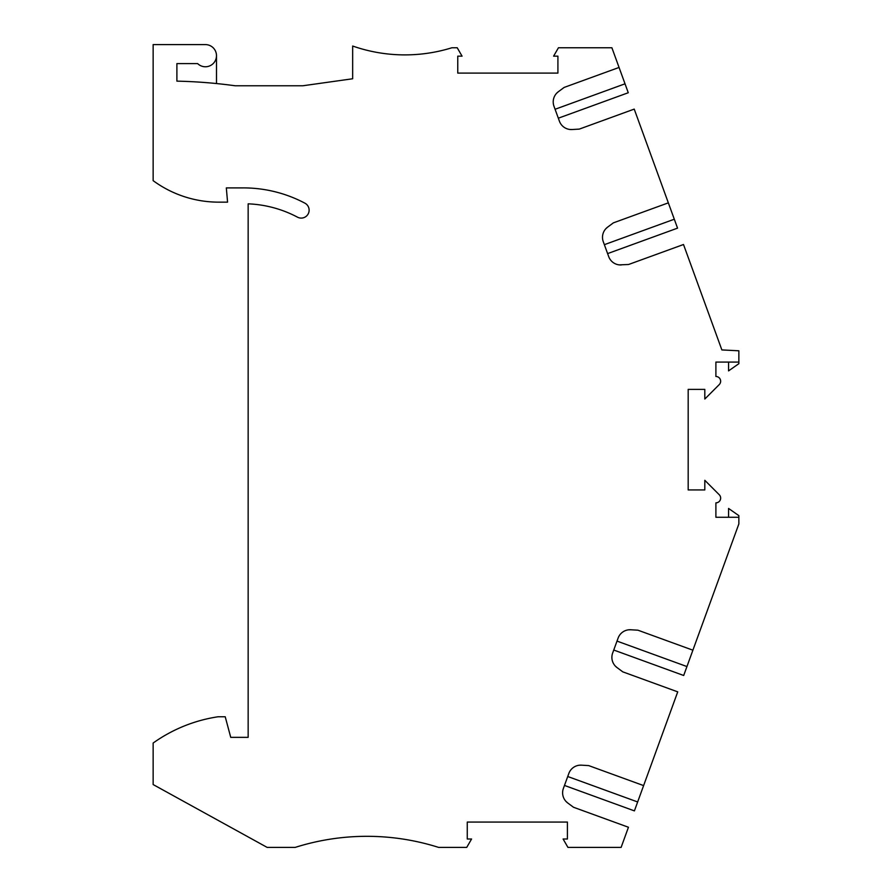 <?xml version="1.0" encoding="UTF-8"?>
<svg xmlns="http://www.w3.org/2000/svg" width="892" height="892" viewBox="0 0 892 892"><rect width="100%" height="100%" fill="white"/><g stroke="black" fill="none" stroke-linecap="round" stroke-linejoin="round"><path stroke-width="1.34" d="M567.725 776.508L637.657 801.964L643.611 785.596L588.675 765.592L581.484 765.169A12.666 12.666 -167.4 0 0 568.828 773.476L563.376 788.461A12.666 12.666 -167.4 0 0 567.725 802.967L573.511 807.26L628.447 827.252L621.122 847.4L567.948 847.4L563.097 839.004L567.412 839.004L567.412 822.067L467.263 822.067L467.263 839.004L471.578 839.004L466.728 847.4L438.619 847.4A237.517 237.517 -179.7 0 0 295.196 847.4L267.154 847.4L153.145 784.559L153.145 743.036A150.425 150.425 -173.4 0 1 218.072 716.767L225.219 716.767L230.738 737.349L248.154 737.349L248.154 203.833A115.592 115.592 179.1 0 1 297.493 217.169A7.916 7.916 179.1 0 0 308.197 213.879A7.916 7.916 179.1 0 0 304.908 203.175A131.425 131.425 179.1 0 0 243.405 187.9L226.323 187.9L227.571 202.15L218.763 202.15A110.842 110.842 179.1 0 1 153.145 180.652L153.145 44.6L205.405 44.6A11.083 11.083 139.1 0 1 215.663 59.876A11.083 11.083 139.1 0 1 197.645 63.6L176.895 63.6L176.895 81.139A508.284 508.284 89.1 0 1 235.142 85.766L302.845 85.766L352.663 78.764L352.663 46.027A158.341 158.341 3.6 0 0 451.876 47.767L457.228 47.767L462.067 56.163L457.763 56.163L457.763 73.099L557.913 73.099L557.913 56.163L553.597 56.163L558.448 47.767L611.901 47.767L619.059 67.446L564.123 87.438L558.336 91.731A12.666 12.666 -135.2 0 0 553.977 106.237L559.429 121.223A12.666 12.666 -135.2 0 0 572.095 129.53L569.888 129.474M643.611 785.596L677.73 691.857L622.794 671.854L617.008 667.562A12.666 12.666 -167.4 0 1 612.648 653.056L618.111 638.081A12.666 12.666 -167.4 0 1 630.767 629.763L628.559 629.83M617.008 641.103L686.94 666.558L692.894 650.19L637.958 630.198L630.767 629.763M692.894 650.19L738.855 523.927L738.855 517.26L715.897 517.26L715.897 502.854A4.75 4.75 -137.4 0 0 719.253 494.748L704.814 480.297L704.814 489.942L688.178 489.942L688.178 389.391L704.814 389.391L704.814 399.036L719.253 384.586A4.75 4.75 42.6 0 0 715.897 376.48L715.897 362.074L738.855 362.074L738.855 350.79L721.873 349.932L683.506 244.508L628.57 264.5L619.171 264.879M607.619 253.596L677.552 228.14L668.342 202.852L613.406 222.844L607.619 227.137A12.666 12.666 -135.2 0 0 603.26 241.643L608.712 256.628A12.666 12.666 -135.2 0 0 621.378 264.935M668.342 202.852L634.223 109.103L579.287 129.106L572.095 129.53M216.488 55.683L216.488 83.547M738.855 517.26L738.855 515.643L728.563 508.44L728.563 517.26M607.619 227.137L605.969 228.597M738.855 362.074L738.855 363.68L728.563 370.894L728.563 362.074M558.336 118.19L628.269 92.735L619.059 67.446M558.336 91.731L556.686 93.192M686.94 666.558L683.685 675.489L613.752 650.034M637.657 801.964L634.402 810.884L564.469 785.439M617.008 667.562L615.357 666.101M567.725 802.967L566.074 801.507M581.484 765.169L579.276 765.224M604.363 244.664L674.296 219.22M555.08 109.27L625.013 83.815"/></g></svg>
